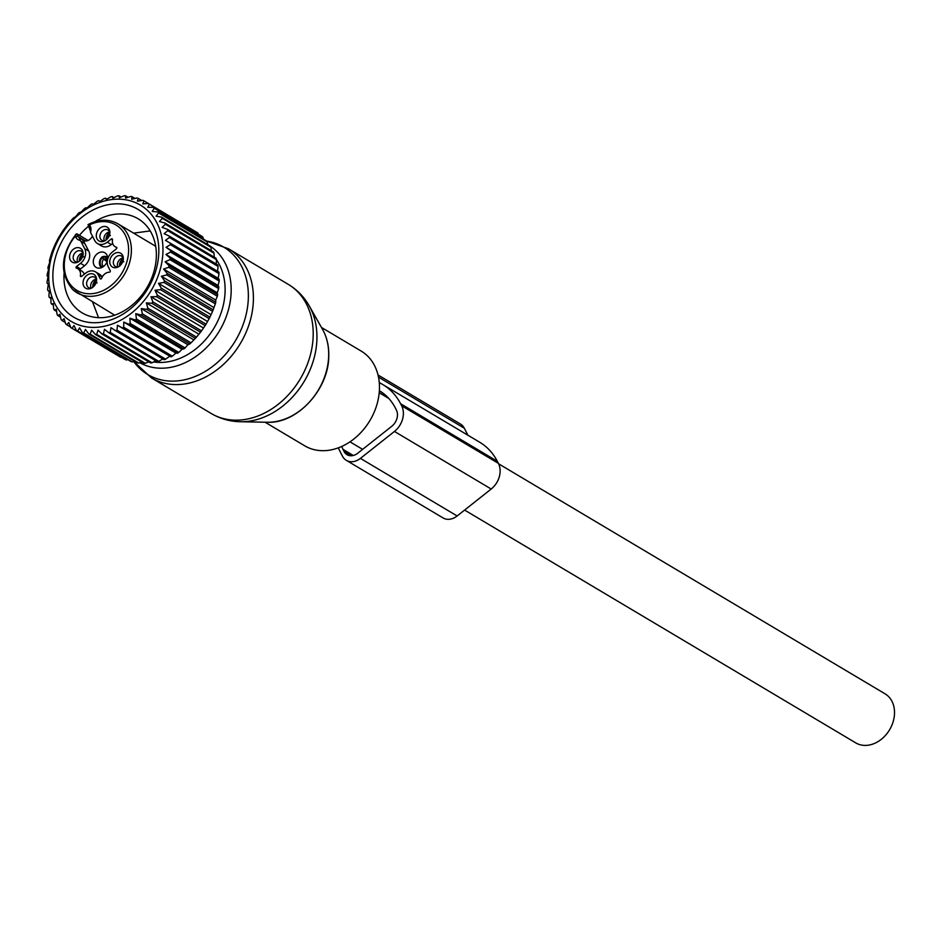 <?xml version="1.0" encoding="UTF-8"?>
<svg xmlns="http://www.w3.org/2000/svg" width="941" height="941" viewBox="0 0 941 941"><rect width="100%" height="100%" fill="white"/><g stroke="black" fill="none" stroke-linecap="round" stroke-linejoin="round"><path stroke-width="1.41" d="M321.457 327.444L361.132 351.052A55.143 43.098 120.8 0 1 379.446 388.998A55.143 43.098 120.8 0 1 352.887 439.765A55.143 43.098 120.8 0 1 304.731 445.822L265.056 422.203M498.612 463.807L885.01 693.788A28.571 22.325 120.8 0 1 891.739 725.558A28.571 22.325 120.8 0 1 862.826 745.272A28.571 22.325 120.8 0 1 855.781 742.896L464.607 510.069M77.585 262.021A6.011 4.705 120.8 0 1 78.797 255.505A6.011 4.705 120.8 0 1 82.914 253.058M104.322 240.849A6.011 4.705 120.8 0 1 104.957 235.168A6.011 4.705 120.8 0 1 109.65 231.898M117.766 266.938A6.011 4.705 120.8 0 1 118.978 260.422A6.011 4.705 120.8 0 1 123.095 257.975M91.03 288.099A6.011 4.705 120.8 0 1 91.677 282.418A6.011 4.705 120.8 0 1 96.37 279.148M107.321 260.845A8.516 6.658 120.8 0 1 96.123 267.397A8.516 6.658 120.8 0 1 95.217 266.726A8.516 6.658 120.8 0 1 95.135 256.07A8.516 6.658 120.8 0 1 104.839 252.753A8.516 6.658 120.8 0 1 105.733 253.435A8.516 6.658 120.8 0 1 107.615 259.363M78.279 261.892A6.011 4.705 120.8 0 1 75.162 261.504A6.011 4.705 120.8 0 1 74.774 253.105A6.011 4.705 120.8 0 1 81.314 251.165A6.011 4.705 120.8 0 1 83.149 253.717M105.004 240.731A6.011 4.705 120.8 0 1 101.887 240.343A6.011 4.705 120.8 0 1 101.252 239.861A6.011 4.705 120.8 0 1 101.205 232.345A6.011 4.705 120.8 0 1 108.039 230.004A6.011 4.705 120.8 0 1 108.674 230.474A6.011 4.705 120.8 0 1 109.874 232.556M118.46 266.821A6.011 4.705 120.8 0 1 115.343 266.432A6.011 4.705 120.8 0 1 114.943 258.022A6.011 4.705 120.8 0 1 121.495 256.093A6.011 4.705 120.8 0 1 123.318 258.646M91.724 287.981A6.011 4.705 120.8 0 1 88.607 287.593A6.011 4.705 120.8 0 1 87.972 287.123A6.011 4.705 120.8 0 1 87.913 279.595A6.011 4.705 120.8 0 1 94.759 277.254A6.011 4.705 120.8 0 1 95.394 277.736A6.011 4.705 120.8 0 1 96.594 279.806M84.572 265.738L80.538 263.339L76.503 266.526L80.538 268.926L84.572 265.738A11.033 8.622 -59.2 0 0 88.701 251.035L84.89 243.648A30.077 23.501 -59.2 0 0 82.02 239.426A7.516 5.881 -59.2 0 0 83.126 240.343A7.516 5.881 -59.2 0 0 83.22 240.402A7.516 5.881 -59.2 0 0 92.441 236.12M80.538 268.926A1 0.788 -59.2 0 0 80.091 270.067M84.255 274.266A8.022 6.269 -59.2 0 0 81.902 271.149L77.868 268.75A8.022 6.269 -59.2 0 0 76.539 268.197A1 0.788 -59.2 0 1 76.503 266.526M95.441 271.831A11.033 8.622 -59.2 0 1 98.123 274.725L102.169 277.148A11.033 8.622 -59.2 0 0 99.475 274.231L95.441 271.831A11.033 8.622 -59.2 0 0 85.619 273.184L81.585 276.383L80.373 275.642A8.022 6.269 -59.2 0 0 77.868 268.75M116.837 247.683L115.025 246.613A8.022 6.269 -59.2 0 1 112.508 239.708A1 0.788 -59.2 0 0 111.309 238.979L107.274 242.166A11.033 8.622 120.8 0 1 97.441 243.531L101.475 245.93A11.033 8.622 -59.2 0 0 111.297 244.566L112.661 243.484M80.997 259.54A8.046 6.281 120.8 0 1 77.421 262.316A8.046 6.281 120.8 0 1 70.257 259.951A8.046 6.281 120.8 0 1 71.728 250.894A8.046 6.281 120.8 0 1 78.715 247.671A8.046 6.281 120.8 0 1 83.102 252.776A8.046 6.281 120.8 0 1 80.997 259.54M98.123 240.331A8.046 6.281 120.8 0 1 98.452 229.722A8.046 6.281 120.8 0 1 108.05 227.781A8.046 6.281 120.8 0 1 109.826 231.604A8.046 6.281 120.8 0 1 104.157 241.155A8.046 6.281 120.8 0 1 98.123 240.331M111.897 255.811A8.046 6.281 120.8 0 1 118.884 252.588A8.046 6.281 120.8 0 1 123.283 257.693A8.046 6.281 120.8 0 1 121.166 264.468A8.046 6.281 120.8 0 1 117.601 267.232A8.046 6.281 120.8 0 1 110.438 264.868A8.046 6.281 120.8 0 1 111.897 255.811M84.843 287.581A8.046 6.281 120.8 0 1 85.172 276.983A8.046 6.281 120.8 0 1 94.759 275.031A8.046 6.281 120.8 0 1 96.547 278.854A8.046 6.281 120.8 0 1 90.865 288.405A8.046 6.281 120.8 0 1 84.843 287.581M90.16 228.886L90.571 232.451A30.077 23.501 -59.2 0 0 90.959 233.25L94.77 240.637A11.033 8.622 120.8 0 0 97.441 243.531M82.02 239.426L79.068 237.673L80.444 240.461A9.528 7.446 120.8 0 1 75.762 237.167L75.268 236.215L76.903 233.815L88.089 240.473M80.538 263.339A11.033 8.622 -59.2 0 0 84.678 248.636L80.867 241.249A30.077 23.501 -59.2 0 0 80.444 240.461M80.373 275.642A1 0.788 -59.2 0 0 81.585 276.383M98.123 274.725L100.146 278.654A1 0.788 -59.2 0 0 101.675 278.254A8.022 6.269 -59.2 0 1 109.309 272.208A1 0.788 -59.2 0 0 110.25 270.667L108.215 266.726A11.033 8.622 -59.2 0 1 112.355 252.023L116.39 248.824A1 0.788 -59.2 0 0 116.355 247.165A8.022 6.269 -59.2 0 1 115.025 246.613M89.689 227.64A2 1.129 -27.3 0 1 89.419 227.357A2 1.129 -27.3 0 1 90.124 225.805L88.054 224.593C98.899 219.018 108.897 218.771 118.025 223.864A40.098 31.335 120.8 0 1 122.259 227.028A40.098 31.335 120.8 0 1 122.636 277.195A40.098 31.335 120.8 0 1 77.009 292.78A40.098 31.335 120.8 0 1 72.786 289.605M114.661 315.188L72.657 289.51C59.33 273.219 60.483 254.729 76.127 234.05L76.903 233.815L78.35 236.614A7.516 5.881 -59.2 0 0 79.068 237.673M81.808 254.811L81.632 254.693A7.516 5.964 -55.6 0 0 79.326 261.198M81.632 254.693L81.961 255.34A6.669 5.293 -55.6 0 0 80.032 260.586M83.431 256.917L81.961 255.34M83.643 256.752L81.714 254.623A7.516 5.775 117.2 0 1 83.126 254.082M82.043 255.27A6.669 5.128 117.2 0 1 83.043 254.893M95.253 280.9L95.076 280.771A7.516 5.964 -55.6 0 0 92.783 287.287M95.076 280.771L95.406 281.418A6.669 5.293 -55.6 0 0 93.488 286.676M96.876 283.006L95.406 281.418M97.088 282.829L95.159 280.712A7.516 5.775 117.2 0 1 96.582 280.171M95.488 281.359A6.669 5.128 117.2 0 1 96.488 280.983M121.989 259.74L121.801 259.61A7.516 5.964 -55.6 0 0 119.507 266.115M121.801 259.61L122.142 260.257A6.669 5.293 -55.6 0 0 120.213 265.515M123.6 261.845L122.142 260.257M123.824 261.669L121.883 259.54A7.516 5.775 117.2 0 1 123.306 258.998M122.224 260.186A6.669 5.128 117.2 0 1 123.224 259.81M108.544 233.65L108.356 233.521A7.516 5.964 -55.6 0 0 106.062 240.026M108.356 233.521L108.686 234.168A6.669 5.293 -55.6 0 0 106.768 239.426M110.156 235.756L108.686 234.168M110.368 235.579L108.438 233.462A7.516 5.775 117.2 0 1 109.862 232.909M108.768 234.109A6.669 5.128 117.2 0 1 109.768 233.733M101.899 257.281L101.722 257.152A7.516 5.964 -55.6 0 0 101.557 267.62M101.722 257.152L102.051 257.799A6.669 5.293 -55.6 0 0 102.463 267.185M107.015 261.786L102.051 257.799M103.522 259.375A5.517 4.376 -55.6 0 0 103.51 266.503M107.545 259.657A5.517 4.235 117.2 0 0 106.921 259.245A5.517 4.235 117.2 0 0 103.733 259.21L101.804 257.081A7.516 5.775 117.2 0 1 106.698 256.869A7.516 5.775 117.2 0 1 107.627 257.516M102.134 257.728A6.669 5.128 117.2 0 1 107.662 258.763M103.733 259.21L107.274 261.033M128.094 197.269L125.623 195.799A73.186 57.201 -59.2 0 0 124.247 195.728L119.307 197.728L118.978 195.763A73.186 57.201 120.8 0 0 117.578 195.857L112.885 198.175L112.214 196.563A73.186 57.201 120.8 0 0 110.791 196.834L106.38 199.421L105.416 198.198A73.186 57.201 120.8 0 0 103.992 198.645L99.899 201.456L98.64 200.645A73.186 57.201 120.8 0 0 97.699 201.045A73.186 57.201 120.8 0 0 97.241 201.256L93.5 204.244L92.006 203.868A73.186 57.201 120.8 0 0 90.642 204.644L87.254 207.761L85.56 207.843A73.186 57.201 120.8 0 0 84.255 208.761L81.255 211.96L79.409 212.501A73.186 57.201 120.8 0 0 78.162 213.56L75.574 216.795L73.61 217.806A73.186 57.201 120.8 0 0 72.445 218.982L68.234 223.676A73.186 57.201 120.8 0 0 67.176 224.97L63.353 230.051A73.186 57.201 120.8 0 0 62.4 231.439L59.036 236.85A73.186 57.201 120.8 0 0 58.201 238.32L55.307 244.001A73.186 57.201 120.8 0 0 54.613 245.53L52.237 251.388A73.186 57.201 120.8 0 0 51.673 252.964L49.849 258.963A73.186 57.201 120.8 0 0 49.438 260.551L49.673 262.598L48.179 266.597A73.186 57.201 120.8 0 0 47.92 268.197L48.497 269.891L47.238 274.219A73.186 57.201 120.8 0 0 47.132 275.795L48.038 277.125L47.05 281.724A73.186 57.201 120.8 0 0 47.109 283.265L48.297 284.182L47.615 289.028A73.186 57.201 120.8 0 0 47.826 290.522L49.261 291.004L48.92 296.039A73.186 57.201 120.8 0 0 49.285 297.462L50.932 297.497L50.943 302.673A73.186 57.201 120.8 0 0 51.461 304.014L53.272 303.59L53.684 308.86A73.186 57.201 120.8 0 0 54.343 310.083L56.284 309.201L57.083 314.506A73.186 57.201 120.8 0 0 57.872 315.611L59.895 314.259L61.118 319.552A73.186 57.201 120.8 0 0 62.035 320.528L64.094 318.705L65.717 323.939A73.186 57.201 120.8 0 0 66.752 324.774L68.799 322.481L70.857 327.609A73.186 57.201 120.8 0 0 71.375 327.927A73.186 57.201 120.8 0 0 71.987 328.28L73.986 325.562L76.444 330.526A73.186 57.201 120.8 0 0 77.668 331.032L79.562 327.88L82.432 332.644A73.186 57.201 120.8 0 0 83.725 332.985L85.478 329.432L88.736 333.937A73.186 57.201 120.8 0 0 90.089 334.102L91.653 330.185L95.288 334.396A73.186 57.201 120.8 0 0 96.688 334.384L98.005 330.138L102.004 334.008A73.186 57.201 120.8 0 0 103.416 333.832L104.486 329.291L108.803 332.796A73.186 57.201 120.8 0 0 110.226 332.432L110.979 327.656L115.602 330.75A73.186 57.201 120.8 0 0 117.013 330.22L117.437 325.233L122.306 327.915A73.186 57.201 120.8 0 0 123.694 327.221L123.765 322.081L128.858 324.304A73.186 57.201 120.8 0 0 130.199 323.469L129.893 318.211L135.163 319.987A73.186 57.201 120.8 0 0 136.445 318.999L135.751 313.694L141.15 315A73.186 57.201 120.8 0 0 142.362 313.871L141.244 308.566L146.749 309.401A73.186 57.201 120.8 0 0 147.866 308.166L146.337 302.896L151.877 303.273A73.186 57.201 120.8 0 0 152.889 301.92L150.948 296.768L156.488 296.674A73.186 57.201 120.8 0 0 157.382 295.239L155.018 290.228L160.523 289.687A73.186 57.201 120.8 0 0 161.287 288.181L158.511 283.37L163.922 282.406A73.186 57.201 120.8 0 0 164.557 280.853L161.381 276.278L166.663 274.913A73.186 57.201 120.8 0 0 167.145 273.325L163.593 269.044L168.698 267.303A73.186 57.201 120.8 0 0 169.027 265.703L165.122 261.739L170.003 259.657A73.186 57.201 120.8 0 0 170.18 258.069L165.945 254.47L170.568 252.082A73.186 57.201 120.8 0 0 170.592 250.518L166.039 247.318L170.38 244.672A73.186 57.201 120.8 0 0 170.239 243.143L165.44 240.355L169.439 237.497A73.186 57.201 120.8 0 0 169.157 236.038L164.11 233.697L167.769 230.663A73.186 57.201 120.8 0 0 167.333 229.286L162.099 227.393L165.381 224.24A73.186 57.201 120.8 0 0 164.804 222.958L159.417 221.535L162.311 218.324A73.186 57.201 120.8 0 0 161.581 217.148L156.1 216.195L158.594 212.96A73.186 57.201 120.8 0 0 157.735 211.925L152.195 211.443L154.265 208.243A73.186 57.201 120.8 0 0 153.289 207.338L147.737 207.314L149.384 204.209A73.186 57.201 120.8 0 0 148.302 203.456L142.785 203.879L144.02 200.904A73.186 57.201 120.8 0 0 142.832 200.315L137.398 201.174L138.221 198.386A73.186 57.201 120.8 0 0 136.951 197.963L131.646 199.233L132.058 196.681A73.186 57.201 120.8 0 0 130.74 196.434L125.588 198.081L125.623 195.799M198.398 234.191L198.022 233.156A73.186 57.201 -59.2 0 0 196.94 232.403L148.302 203.456M203.432 239.12L202.903 237.191A73.186 57.201 -59.2 0 0 201.927 236.285L153.289 207.338M207.749 244.625L207.232 241.919A73.186 57.201 -59.2 0 0 206.373 240.872L157.735 211.925M211.349 250.671L210.949 247.271A73.186 57.201 -59.2 0 0 210.231 246.107L161.581 217.148M214.195 257.175L214.03 253.2A73.186 57.201 -59.2 0 0 213.442 251.917L164.804 222.958M216.254 264.727L216.418 259.61A73.186 57.201 -59.2 0 0 215.971 258.234L167.333 229.286M217.571 271.396L218.089 266.444A73.186 57.201 -59.2 0 0 217.794 264.986L169.157 236.038M117.437 325.233L170.956 356.862A73.186 57.201 -59.2 0 0 172.332 356.168L175.908 353.11L177.496 353.263A73.186 57.201 -59.2 0 0 178.849 352.416L182.036 349.24L183.813 348.935A73.186 57.201 -59.2 0 0 185.095 347.947L187.882 344.724L189.8 343.947A73.186 57.201 -59.2 0 0 190.999 342.83L195.387 338.348A73.186 57.201 -59.2 0 0 196.504 337.113L200.527 332.22A73.186 57.201 -59.2 0 0 201.527 330.879L205.138 325.621A73.186 57.201 -59.2 0 0 206.02 324.186L209.161 318.634A73.186 57.201 -59.2 0 0 209.925 317.141L212.572 311.353A73.186 57.201 -59.2 0 0 213.195 309.801L215.301 303.861A73.186 57.201 -59.2 0 0 215.783 302.273L215.724 300.073L217.336 296.25A73.186 57.201 -59.2 0 0 217.665 294.651L217.253 292.78L218.641 288.616A73.186 57.201 -59.2 0 0 218.818 287.017L218.077 285.499L219.206 281.041A73.186 57.201 -59.2 0 0 219.229 279.465L218.183 278.348L219.018 273.619A73.186 57.201 -59.2 0 0 218.888 272.102L170.239 243.143M95.582 204.115A67.67 52.884 120.8 0 1 162.04 238.532A67.67 52.884 120.8 0 1 116.119 322.445A67.67 52.884 120.8 0 1 49.661 288.028A67.67 52.884 120.8 0 1 95.582 204.115M134.998 198.433L132.058 196.681M141.738 200.492L138.221 198.386M148.29 203.456L144.02 200.904M198.022 233.156L149.384 204.209M202.903 237.191L154.265 208.243M207.232 241.919L158.594 212.96M210.949 247.271L162.311 218.324M214.03 253.2L165.381 224.24M216.418 259.61L167.769 230.663M218.089 266.444L169.439 237.497M219.018 273.619L170.38 244.672M218.183 278.348L166.039 247.318M219.229 279.465L170.592 250.518M219.206 281.041L170.568 252.082M218.077 285.499L165.945 254.47M218.818 287.017L170.18 258.069M218.641 288.616L170.003 259.657M217.253 292.78L165.122 261.739M217.665 294.651L169.027 265.703M217.336 296.25L168.698 267.303M215.724 300.073L163.593 269.044M215.783 302.273L167.145 273.325M215.301 303.861L166.663 274.913M213.525 307.319L161.381 276.278M213.195 309.801L164.557 280.853M212.572 311.353L163.922 282.406M210.655 314.4L158.511 283.37M209.925 317.141L161.287 288.181M209.161 318.634L160.523 289.687M207.149 321.257L155.018 290.228M206.02 324.186L157.382 295.239M205.138 325.621L156.488 296.674M203.08 327.797L150.948 296.768M201.527 330.879L152.889 301.92M200.527 332.22L151.877 303.273M198.469 333.926L146.337 302.896M196.504 337.113L147.866 308.166M195.387 338.348L146.749 309.401M193.387 339.595L141.244 308.566M190.999 342.83L142.362 313.871M189.8 343.947L141.15 315M187.882 344.724L135.751 313.694M185.095 347.947L136.445 318.999M183.813 348.935L135.163 319.987M182.036 349.24L129.893 318.211M178.849 352.416L130.199 323.469M177.496 353.263L128.858 324.304M175.908 353.11L123.765 322.081M172.332 356.168L123.694 327.221M170.956 356.862L122.306 327.915M163.122 358.686L158.864 361.391L110.226 332.432M108.803 332.796L157.441 361.744A73.186 57.201 -59.2 0 0 158.864 361.391M156.618 360.321L152.066 362.779L103.416 333.832M102.004 334.008L150.642 362.967A73.186 57.201 -59.2 0 0 152.066 362.779M148.725 361.826L145.326 363.332L96.688 334.384M95.288 334.396L143.926 363.344A73.186 57.201 -59.2 0 0 145.326 363.332M141.668 362.003L138.739 363.05L90.089 334.102M88.736 333.937L137.386 362.885A73.186 57.201 -59.2 0 0 138.739 363.05M134.692 361.285L132.375 361.932L83.725 332.985M82.432 332.644L131.07 361.591A73.186 57.201 -59.2 0 0 132.375 361.932M127.87 359.685L126.306 359.98L77.668 331.032M76.444 330.526L125.094 359.474A73.186 57.201 -59.2 0 0 126.306 359.98M121.213 357.168L71.987 328.28M119.495 356.568A73.186 57.201 -59.2 0 0 120.013 356.874A73.186 57.201 -59.2 0 0 120.636 357.239M169.58 356.263L165.651 359.18L117.013 330.22M115.602 330.75L164.24 359.709A73.186 57.201 -59.2 0 0 165.651 359.18M99.946 201.421L98.64 200.645M106.933 199.104L105.416 198.198M113.99 197.622L112.214 196.563M121.071 197.01L118.978 195.763M142.02 297.05A62.765 49.05 -59.2 0 0 144.561 214.313A62.765 49.05 -59.2 0 0 69.681 229.51A62.765 49.05 -59.2 0 0 67.14 312.236A62.765 49.05 -59.2 0 0 142.02 297.05M70.646 327.08L66.752 324.774M65.247 322.445L62.035 320.528M60.565 317.223L57.872 315.611M56.613 311.436L54.343 310.083M53.39 305.155L51.461 304.014M50.92 298.438L49.285 297.462M49.238 291.357L47.826 290.522M64.059 273.384A54.743 42.78 -59.2 0 0 82.149 312.871A54.743 42.78 -59.2 0 0 141.703 295.286A54.743 42.78 -59.2 0 0 138.151 218.794A54.743 42.78 -59.2 0 0 94.806 221.723M88.748 226.063A54.743 42.78 -59.2 0 0 79.444 235.332M467.924 435.236L464.313 428.226A16.044 12.539 120.8 0 0 460.42 424.015L378.023 374.977M457.15 515.974L360.415 458.385L394.444 431.437A19.243 15.044 120.8 0 0 401.654 405.783L498.401 463.36A19.243 15.044 120.8 0 1 491.19 489.026L457.15 515.974A15.821 12.362 120.8 0 1 443.058 517.926L346.312 460.337A15.821 12.362 120.8 0 1 342.477 456.185L340.113 451.609A72.68 56.801 120.8 0 1 338.348 447.834M360.415 458.385A15.821 12.362 120.8 0 1 346.312 460.337M379.376 390.691A65.67 51.32 120.8 0 1 395.302 407.9L396.361 409.97A12.233 9.551 120.8 0 1 391.785 426.273L357.745 453.221A12.033 9.398 120.8 0 1 347.029 454.703A12.033 9.398 120.8 0 1 344.112 451.551L342.971 449.339L353.287 455.479M342.971 449.339A65.67 51.32 120.8 0 1 341.806 446.422M379.282 382.705A72.68 56.801 120.8 0 1 382.952 384.657L479.698 442.235A72.68 56.801 120.8 0 1 497.33 461.302L498.401 463.36M382.952 384.657A72.68 56.801 120.8 0 1 400.584 403.713L497.33 461.302M401.654 405.783L400.584 403.713M228.392 248.718L288.205 284.311A75.186 58.765 120.8 0 1 313.177 336.055A75.186 58.765 120.8 0 1 276.948 405.289A75.186 58.765 120.8 0 1 211.29 413.534L151.477 377.941L133.751 361.556A74.163 57.966 120.8 0 0 202.962 372.742A74.163 57.966 120.8 0 0 248.33 298.144A74.163 57.966 120.8 0 0 206.549 241.084L228.392 248.718A75.186 58.765 120.8 0 1 253.376 300.45A75.186 58.765 120.8 0 1 217.148 369.684A75.186 58.765 120.8 0 1 151.477 377.941M322.563 329.397C326.974 337.266 329.032 346.253 328.762 356.357C328.703 389.656 296.956 423.885 267.303 422.25A59.154 46.227 -59.2 0 0 328.668 356.074A59.154 46.227 -59.2 0 0 322.563 329.397L309.318 306.025A73.716 57.613 120.8 0 1 316.917 339.266A73.716 57.613 120.8 0 1 240.437 421.744C229.957 421.533 220.241 418.792 211.29 413.534M210.314 246.236A68.128 53.249 120.8 0 1 231.157 291.992A68.128 53.249 120.8 0 1 198.833 354.334A68.128 53.249 120.8 0 1 139.715 362.697M216.406 259.681A63.282 49.461 120.8 0 1 225.087 291.628A63.282 49.461 120.8 0 1 153.63 361.944M214.172 256.752A63.282 49.461 120.8 0 1 214.83 257.563M85.725 241.014L78.35 236.614A2 1.129 152.7 0 0 75.762 237.167M84.89 243.648L80.867 241.249M84.678 248.636L88.701 251.035M100.146 278.654L100.746 279.007M112.52 239.696L111.309 238.979M107.274 242.166L111.297 244.566M89.63 224.84A38.099 29.771 120.8 0 1 119.942 227.957A38.099 29.771 120.8 0 1 118.401 278.183A38.099 29.771 120.8 0 1 72.951 287.405A38.099 29.771 120.8 0 1 75.268 236.215M90.124 225.805A9.528 7.446 120.8 0 1 90.571 232.451M379.27 382.493L381.646 383.904M378.517 377.153L464.313 428.226M394.444 431.437L491.19 489.026M351.193 455.773L344.112 451.551M379.235 392.585L388.445 398.067M267.303 422.25L240.437 421.744M309.318 306.025C304.131 296.909 297.097 289.675 288.205 284.311M349.993 441.835L362.626 449.363M379.211 392.738L388.774 398.431M88.031 224.664L90.054 230.169M118.025 223.864L155.688 246.271M106.698 256.869L107.603 257.34M120.013 356.874L71.375 327.927M98.546 317.682L92.618 302.073M133.634 233.145L150.184 230.921"/></g></svg>
